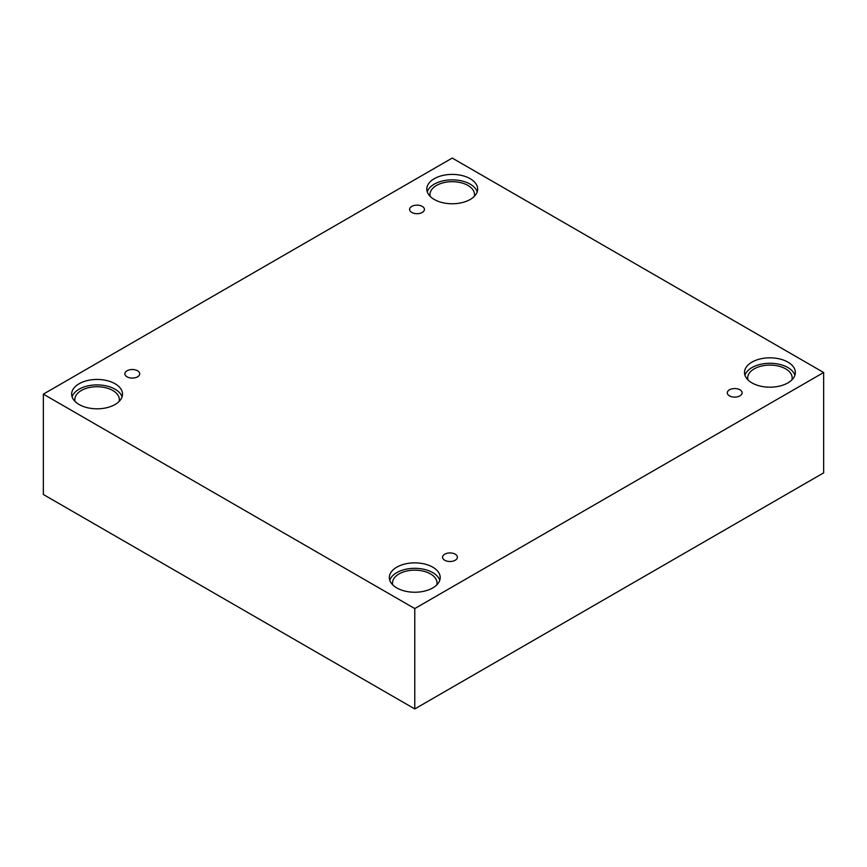 <?xml version="1.0" encoding="UTF-8"?>
<svg xmlns="http://www.w3.org/2000/svg" width="867" height="867" viewBox="0 0 867 867"><rect width="100%" height="100%" fill="white"/><g stroke="black" fill="none" stroke-linecap="round" stroke-linejoin="round"><path stroke-width="1.3" d="M414.773 708.935L823.65 472.862L823.65 372.507L452.227 158.065L43.35 394.138L43.35 494.493L414.773 708.935L414.773 608.569L823.65 372.507M411.771 206.389A7.413 4.281 180 0 1 419.856 205.457A7.413 4.281 180 0 1 424.429 209.413A7.413 4.281 180 0 1 417.016 213.694A7.413 4.281 180 0 1 409.603 209.413A7.413 4.281 180 0 1 411.771 206.389M43.35 394.138L414.773 608.569M127.048 370.773A7.413 4.281 180 0 1 135.133 369.841A7.413 4.281 180 0 1 139.706 373.796A7.413 4.281 180 0 1 132.293 378.088A7.413 4.281 180 0 1 124.87 373.796A7.413 4.281 180 0 1 127.048 370.773M444.738 554.197A7.413 4.281 180 0 1 452.823 553.265A7.413 4.281 180 0 1 457.397 557.221A7.413 4.281 180 0 1 449.984 561.502A7.413 4.281 180 0 1 442.571 557.221A7.413 4.281 180 0 1 444.738 554.197M729.461 389.803A7.413 4.281 180 0 1 737.546 388.882A7.413 4.281 180 0 1 742.13 392.838A7.413 4.281 180 0 1 734.707 397.119A7.413 4.281 180 0 1 727.294 392.838A7.413 4.281 180 0 1 729.461 389.803M79.092 383.756A25.436 14.685 180 0 1 106.804 380.57A25.436 14.685 180 0 1 122.507 394.138A25.436 14.685 180 0 1 97.071 408.812A25.436 14.685 180 0 1 71.647 394.138A25.436 14.685 180 0 1 79.092 383.756M434.248 178.7A25.436 14.685 180 0 1 461.959 175.524A25.436 14.685 180 0 1 477.663 189.082A25.436 14.685 180 0 1 452.227 203.767A25.436 14.685 180 0 1 426.802 189.082A25.436 14.685 180 0 1 434.248 178.7M751.949 362.124A25.436 14.685 180 0 1 779.661 358.938A25.436 14.685 180 0 1 795.353 372.507A25.436 14.685 180 0 1 769.929 387.191A25.436 14.685 180 0 1 744.493 372.507A25.436 14.685 180 0 1 751.949 362.124M396.783 567.17A25.436 14.685 180 0 1 424.505 563.983A25.436 14.685 180 0 1 440.198 577.552A25.436 14.685 180 0 1 414.773 592.237A25.436 14.685 180 0 1 389.337 577.552A25.436 14.685 180 0 1 396.783 567.17M392.762 584.911A22.249 12.842 180 0 1 392.513 583.003A22.249 12.842 180 0 1 406.255 571.136A22.249 12.842 180 0 1 430.498 573.921A22.249 12.842 180 0 1 437.022 583.003A22.249 12.842 180 0 1 436.773 584.911M439.753 580.283A25.436 14.685 0 0 0 422.272 568.969A25.436 14.685 0 0 0 396.783 572.621A25.436 14.685 0 0 0 389.782 580.283M747.918 379.865A22.249 12.842 180 0 1 747.679 377.958A22.249 12.842 180 0 1 761.41 366.08A22.249 12.842 180 0 1 785.665 368.865A22.249 12.842 180 0 1 792.178 377.958A22.249 12.842 180 0 1 791.929 379.865M794.92 375.227A25.436 14.685 0 0 0 777.428 363.923A25.436 14.685 0 0 0 751.949 367.575A25.436 14.685 0 0 0 744.937 375.227M430.227 196.441A22.249 12.842 180 0 1 429.978 194.533A22.249 12.842 180 0 1 443.72 182.666A22.249 12.842 180 0 1 467.963 185.451A22.249 12.842 180 0 1 474.487 194.533A22.249 12.842 180 0 1 474.238 196.441M477.218 191.813A25.436 14.685 0 0 0 459.727 180.509A25.436 14.685 0 0 0 434.248 184.151A25.436 14.685 0 0 0 427.247 191.813M75.071 401.497A22.249 12.842 180 0 1 74.822 399.589A22.249 12.842 180 0 1 88.553 387.712A22.249 12.842 180 0 1 112.808 390.497A22.249 12.842 180 0 1 119.321 399.589A22.249 12.842 180 0 1 119.082 401.497M122.063 396.858A25.436 14.685 0 0 0 104.571 385.555A25.436 14.685 0 0 0 79.092 389.207A25.436 14.685 0 0 0 72.08 396.858"/></g></svg>
